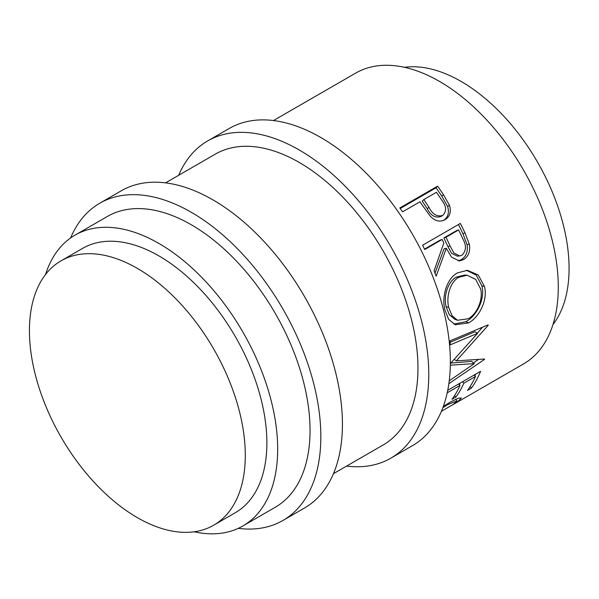 <?xml version="1.0" encoding="UTF-8"?>
<svg xmlns="http://www.w3.org/2000/svg" width="599" height="599" viewBox="0 0 599 599"><rect width="100%" height="100%" fill="white"/><g stroke="black" fill="none" stroke-linecap="round" stroke-linejoin="round"><path stroke-width="0.9" d="M444.144 220.118L445.05 219.638C439.928 222.364 434.941 221.143 430.082 215.969L422.13 204.918A167.9 96.933 60 0 0 419.981 201.781L402.543 211.851A167.9 96.933 60 0 0 399.803 207.973L437.577 186.162A167.9 96.933 60 0 1 443.5 194.712L449.46 205.277C451.391 211.821 449.924 216.606 445.05 219.638L444.458 219.953M460.354 223.434A167.9 96.933 60 0 1 465.026 232.989L469.331 244.235C470.492 251.266 468.575 256.379 463.596 259.577L459.388 260.917L451.556 257.188L446.307 248.278L436.154 276.176A167.9 96.933 60 0 0 434.095 270.77L443.837 242.939A167.9 96.933 60 0 0 442.152 239.45L424.721 249.513A167.9 96.933 60 0 0 422.58 245.246L460.354 223.434M484.471 286.472C488.013 299.859 479.335 317.29 468.53 322.921L455.218 324.755L448.651 319.372L444.847 309.788C441.545 296.647 446.727 278.453 457.501 272.867L467.467 270.321L478.249 274.963L484.471 286.472L481.881 285.835C485.37 298.849 476.647 316.092 465.85 321.715L453.802 324.081M450.343 363.586L477.598 333.314L450.291 344.837A167.9 96.933 60 0 0 450.126 340.801L488.11 324.868A167.9 96.933 60 0 1 488.118 325.429L456.341 360.845L484.539 358.996A167.9 96.933 60 0 1 484.411 359.475L448.861 383.674M449.243 380.792L474.303 363.623L450.321 365.173M447.73 390.286L480.585 371.32A167.9 96.933 60 0 1 471.368 388.145L467.49 390.383A167.9 96.933 60 0 0 475.479 376.494L463.858 383.203A167.9 96.933 60 0 1 455.869 397.092L451.998 399.331A167.9 96.933 60 0 0 459.98 385.442L447.206 392.809M441.388 411.356L453.525 404.22L456.932 400.911L447.985 404.482L442.878 407.62M443.327 406.399L450.134 402.184L457.973 398.328L461.402 397.968L457.254 402.079L451.878 405.268M273.488 120.549L355.611 73.138A167.9 96.933 60 0 1 439.561 81.449A167.9 96.933 60 0 1 549.246 229.41A167.9 96.933 60 0 1 523.511 363.945L453.96 404.1M404.415 67.305A152.633 88.128 60 0 1 461.148 81.457A152.633 88.128 60 0 1 555.415 199.811A152.633 88.128 60 0 1 552.959 324.606M178.704 175.275A183.159 105.746 60 0 1 207.673 140.922A183.159 105.746 60 0 1 299.253 149.997A183.159 105.746 60 0 1 418.911 311.398A183.159 105.746 60 0 1 390.833 458.175A183.159 105.746 60 0 1 346.604 466.082M207.673 140.922L229.26 128.463A183.159 105.746 60 0 1 320.839 137.53A183.159 105.746 60 0 1 440.497 298.938A183.159 105.746 60 0 1 412.419 445.708L390.833 458.175M45.546 274.492A167.9 96.933 60 0 1 74.995 235.152A167.9 96.933 60 0 1 158.945 243.464A167.9 96.933 60 0 1 268.629 391.417A167.9 96.933 60 0 1 242.894 525.959A167.9 96.933 60 0 1 194.098 531.792M74.995 235.152L107.378 216.456A167.9 96.933 60 0 1 191.328 224.775A167.9 96.933 60 0 1 301.012 372.728A167.9 96.933 60 0 1 275.27 507.263L242.894 525.959M137.358 268.389A152.633 88.128 60 0 1 237.077 402.895A152.633 88.128 60 0 1 213.678 525.203A152.633 88.128 60 0 1 137.358 517.641A152.633 88.128 60 0 1 37.647 383.143A152.633 88.128 60 0 1 61.046 260.827A152.633 88.128 60 0 1 137.358 268.389M61.046 260.827L82.632 248.368A152.633 88.128 60 0 1 158.945 255.93A152.633 88.128 60 0 1 258.663 390.428A152.633 88.128 60 0 1 235.265 512.744L213.678 525.203M70.622 237.953A183.159 105.746 60 0 1 99.741 203.241A183.159 105.746 60 0 1 191.328 212.308A183.159 105.746 60 0 1 310.978 373.716A183.159 105.746 60 0 1 282.908 520.486A183.159 105.746 60 0 1 238.275 528.348M99.741 203.241L121.327 190.774A183.159 105.746 60 0 1 212.907 199.849A183.159 105.746 60 0 1 332.565 361.249A183.159 105.746 60 0 1 304.494 508.019L282.908 520.486M165.564 182.86L215.303 154.145A167.9 96.933 60 0 1 299.253 162.456A167.9 96.933 60 0 1 408.937 310.417A167.9 96.933 60 0 1 383.203 444.952L333.463 473.674M458.931 277.232C450.134 281.807 446.038 296.707 448.681 307.377L451.96 315.553L457.486 320.278L468.119 318.788C477.006 314.138 483.281 299.717 480.645 288.92L475.718 279.456L467.145 275.233L458.931 277.232L456.468 277.067C447.67 281.65 443.5 296.303 446.09 306.733L448.681 307.377M450.111 246.032L453.87 252.95L459.688 255.938L461.941 255.196C466.284 250.951 466.584 245.53 462.847 238.941A167.9 96.933 60 0 0 458.624 229.941L446.03 237.211L450.111 246.032L447.902 246.541L451.571 253.272L457.314 256.17L459.688 255.938M428.966 207.321C432.441 214.255 437 216.973 442.654 215.483C446.809 211.402 446.54 206.356 441.867 200.351A167.9 96.933 60 0 0 436.446 192.279L423.852 199.549L428.966 207.321L427.237 208.714C430.614 215.498 435.129 218.126 440.759 216.606L442.654 215.483M446.09 306.733L449.28 314.64L454.693 319.215L457.486 320.278M467.145 275.233L464.839 275.031L456.468 277.067M458.624 229.941L456.505 230.652L443.911 237.923L447.902 246.541M446.03 237.211L443.911 237.923M423.852 199.549L422.243 201.114L427.237 208.714M460.189 383.098A164.081 94.732 60 0 1 459.351 384.775M475.688 374.15A164.081 94.732 60 0 1 474.85 375.828M477.598 333.314L474.895 331.764L450.201 342.276M474.303 363.623L471.675 361.384L450.837 363.061M478.331 359.557L473.442 362.889M482.577 327.204L477.336 333.164M466.374 270.299L476.242 275.113L481.881 285.835M442.152 239.45L440.04 240.162L424.526 249.117M446.307 248.278L444.099 248.787L435.016 273.151M458.437 224.535A164.081 94.732 60 0 1 462.855 233.58L467.048 244.579C468.148 251.475 466.209 256.514 461.223 259.696L458.175 260.902M400.184 208.512L436.027 187.816A164.081 94.732 60 0 1 441.822 196.173L447.625 206.513C449.482 212.922 447.977 217.639 443.103 220.664M457.254 402.079L456.85 401.412M447.985 404.482L447.46 403.771M459.98 385.442L458.617 384.004M455.869 397.092L454.611 395.505M463.858 383.203L462.488 381.773M475.479 376.494L474.109 375.056M471.368 388.145L470.11 386.557M483.932 359.056L484.411 359.475M454.274 359.378L456.341 360.845M487.534 325.107L488.118 325.429M468.53 322.921L465.85 321.715M463.596 259.577L461.223 259.696M469.331 244.235L467.048 244.579M437.577 186.162L436.027 187.816M449.46 205.277L447.625 206.513M465.026 232.989L462.855 233.58M443.5 194.712L441.822 196.173M455.787 399.219L456.932 400.911"/></g></svg>

